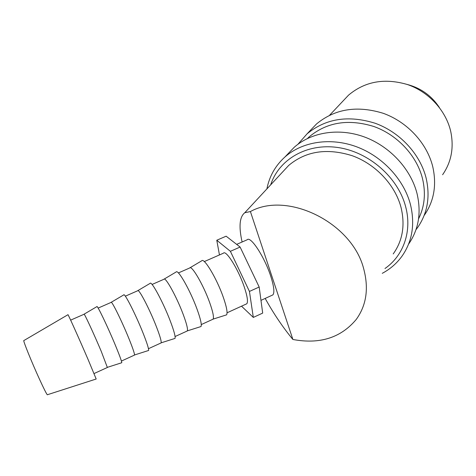 <?xml version="1.0" encoding="UTF-8"?>
<svg xmlns="http://www.w3.org/2000/svg" width="476" height="476" viewBox="0 0 476 476"><rect width="100%" height="100%" fill="white"/><g stroke="black" fill="none" stroke-linecap="round" stroke-linejoin="round"><path stroke-width="0.71" d="M382.264 273.331C390.219 269.089 396.811 263.347 402.047 256.112C412.329 241.344 415.132 224.136 410.449 204.501C403.898 179.392 382.377 156.283 356.328 146.691C330.255 137.118 302.189 141.669 284.94 156.985C275.366 165.672 269.351 176.31 266.893 188.907M384.983 268.512C403.44 255.743 412.287 231.241 405.635 206.661C398.049 177.322 368.71 151.767 337.615 147.477C306.49 143.038 278.787 159.615 270.695 184.813M408.575 244.146C418.696 229.563 421.498 212.635 416.988 193.375C410.663 168.754 389.683 146.186 364.211 136.892C338.716 127.616 311.191 132.197 294.186 147.316L287.79 154.004M418.571 218.805C424.657 206.507 425.955 193.042 422.456 178.405C416.69 155.628 397.418 134.922 373.94 126.527C348.503 118.673 326.923 122.112 309.204 136.844L307.472 138.474M424.33 215.241C434.058 201.14 436.861 184.92 432.732 166.582C426.936 143.151 407.266 121.892 383.198 113.294C357.113 105.261 334.884 108.82 316.504 123.968L310.328 130.43M415.97 229.724L417.666 227.469C427.561 213.153 430.369 196.636 426.079 177.905C420.064 153.962 399.84 132.149 375.177 123.26C348.456 114.942 325.751 118.47 307.062 133.845L297.928 144.27M442.609 174.734C451.456 161.941 454.134 147.381 450.641 131.055C445.738 110.337 428.65 91.826 407.545 84.573C384.662 77.832 364.997 81.348 348.563 95.129L342.988 101.037M88.268 359.927C79.248 338.912 67.509 312.827 67.955 314.719L23.877 340.554C22.556 339.567 31.511 361.814 39.478 379.182C43.625 388.208 46.226 393.408 47.285 394.771L96.182 379.015L88.268 359.927M107.356 367.484L101.233 351.312C93.915 333.914 83.96 312.47 84.044 314.202M121.451 362.837L121.785 362.73C121.606 361.01 119.524 355.328 115.549 345.671C107.921 327.179 97.11 304.61 96.914 306.621L84.091 314.172M134.25 355.197L134.535 354.965C134.524 353.299 132.679 347.902 128.996 338.787C121.963 321.371 111.557 300.296 111.104 302.355M148.078 350.645L148.631 350.467C148.792 348.652 146.953 342.904 143.127 333.218C135.803 314.713 124.522 292.526 123.76 294.888L111.2 302.296M160.721 343.101L161.156 342.821C161.465 341.06 159.847 335.604 156.306 326.465C149.553 309.037 138.712 288.313 137.725 290.699M174.281 338.644L175.043 338.406C175.537 336.49 173.942 330.677 170.259 320.967C163.232 302.45 151.487 280.638 150.172 283.333L137.873 290.61M186.776 331.195L187.348 330.868C187.966 329.017 186.574 323.507 183.171 314.338C176.691 296.905 165.422 276.532 163.922 279.228M200.069 326.839L201.027 326.53C201.848 324.525 200.491 318.652 196.957 308.918C190.21 290.39 178.018 268.946 176.168 271.969L164.119 279.109M212.427 319.479L213.123 319.104C214.051 317.171 212.879 311.601 209.613 302.409C203.395 284.963 191.703 264.936 189.71 267.94M225.451 315.213L226.606 314.85C227.742 312.75 226.618 306.818 223.226 297.054C216.758 278.519 204.127 257.439 201.753 260.783L189.954 267.792M246.009 304.134L246.812 303.765C248.204 301.802 247.336 296.143 244.206 286.796C238.292 269.214 225.957 249.555 223.405 253.208L204.293 261.58M271.867 295.364L272.879 294.9C274.706 292.621 273.98 286.356 270.701 276.11C264.483 256.79 250.495 235.56 247.151 239.791L236.661 244.372M282.857 171.711L288.676 165.446C305.872 151.047 327.101 147.816 352.359 155.759C375.677 164.214 395.026 184.789 400.982 207.238C405.296 225.053 402.708 240.618 393.212 253.934M242.117 241.992C238.649 226.665 239.535 216.913 244.765 212.742L250.406 211.558L292.889 339.471C319.759 344.487 340.864 337.817 356.209 319.479C366.419 305.366 368.924 288.504 363.718 268.886C352.151 222.625 287.397 190.858 250.406 211.558M407.028 84.395C420.772 88.001 431.553 95.7 439.372 107.505M292.889 339.471C282.899 327.399 273.664 313.72 265.18 298.428M253.315 317.421L262.687 313.095L259.176 287.028L240.112 247.05L226.13 236.191L216.782 240.237L230.39 251.31L249.442 291.437L253.315 317.421L241.522 306.181M219.454 254.94L216.782 240.237M249.442 291.437L259.176 287.028M230.39 251.31L240.112 247.05M294.186 147.316L284.94 156.985M309.204 136.844L307.829 138.302M316.504 123.968L307.062 133.845M348.563 95.129L329.606 115.222M84.038 314.267L70.65 320.128M111.069 302.421L98.145 308.085M137.677 290.765L125.325 296.179M163.863 279.293L152.07 284.464M189.65 268L178.387 272.932M260.973 300.356L272.879 294.9M288.676 165.446L244.765 212.742M246.812 303.765L227.058 312.791M213.123 319.104L226.606 314.85M213.07 319.182L201.277 324.572M187.348 330.868L201.027 326.53M187.3 330.957L175.079 336.538M161.156 342.821L175.043 338.406M161.12 342.916L148.458 348.7M134.535 354.965L148.631 350.467M134.518 355.072L121.41 361.064M107.475 367.311L121.785 362.73M107.487 367.424L94.04 373.565"/></g></svg>
